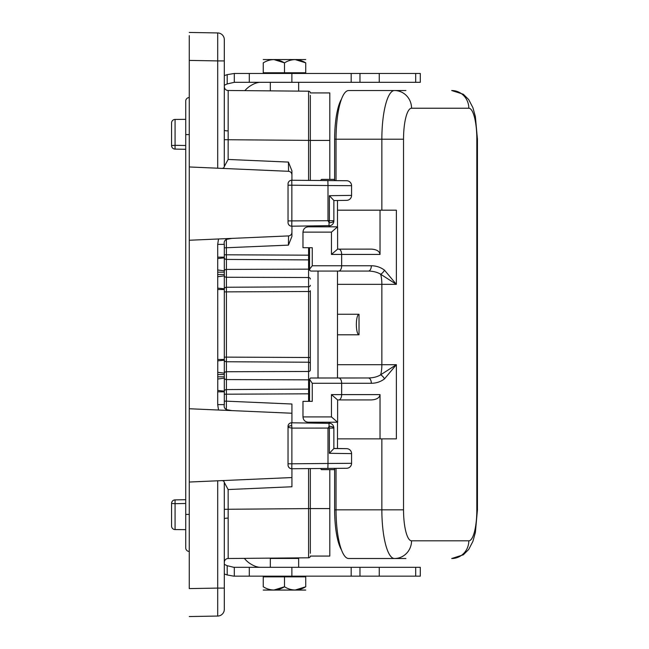 <?xml version="1.0" encoding="UTF-8"?>
<svg xmlns="http://www.w3.org/2000/svg" width="649" height="649" viewBox="0 0 649 649"><rect width="100%" height="100%" fill="white"/><g stroke="black" fill="none" stroke-linecap="round" stroke-linejoin="round"><path stroke-width="0.97" d="M310.336 125.452L310.336 95.314M310.336 290.744L310.336 369.971A1.769 1.501 180 0 1 308.575 371.471L308.575 379.852L226.42 379.584L226.42 389.578L308.575 389.1L308.575 393.821L308.575 286.777L308.575 291.498L226.42 291.88L226.42 357.12L308.575 357.502L308.575 362.223L226.42 361.744L226.42 371.739L308.575 371.471L308.575 379.852A1.769 1.501 180 0 1 309.541 380.103M310.336 358.256L310.336 369.971M310.336 553.273L310.336 468.586M308.575 180.398L308.575 91.201L228.172 90.495L308.575 91.201A1.769 1.769 0 0 1 310.336 92.929L329.806 92.929L329.806 140.419L310.336 140.419L310.336 180.414M308.575 557.799A1.769 1.769 0 0 0 310.336 556.071L329.806 556.071L310.336 556.071A1.769 1.769 0 0 1 308.575 557.799L228.172 558.505L308.575 557.799L308.575 508.597L310.336 508.597M330.455 225.633L291.758 226.201L291.855 220.895L329.368 220.709L329.368 195.698L333.87 200.46L333.87 220.92A4.957 4.957 0 0 1 328.962 225.876L329.092 222.729L327.996 220.579L327.996 185.525L291.855 185.208L291.855 220.895L288.034 220.895L288.034 183.951A3.699 3.699 0 0 1 291.758 180.252L346.663 180.73A4.957 4.957 0 0 1 351.571 185.687L327.996 185.525L327.867 180.568M288.034 185.208L291.855 185.208L291.758 180.252C289.503 180.463 288.261 181.696 288.034 183.951M333.87 448.54L329.368 453.302L329.368 428.291A4.957 0.446 -96.7 0 0 329.092 426.271A4.957 2.02 180 0 1 333.87 428.291L333.87 448.54L346.704 448.662A4.957 4.957 0 0 1 351.571 453.619L351.571 463.313A4.957 4.957 0 0 1 346.663 468.27L291.782 468.748A3.716 3.716 0 0 1 288.034 465.033L288.034 427.318L291.88 428.105L291.88 463.792L327.996 463.475L327.996 428.421L329.092 426.271L328.962 423.124A4.957 4.957 0 0 1 333.87 428.08L291.88 428.105L291.604 422.799L330.455 423.367M288.034 465.033C288.261 467.296 289.511 468.537 291.782 468.748L291.88 463.792L288.034 463.792M189.265 35.638L189.265 60.414L189.265 35.638M224.311 607.115L224.311 609.33A6.725 6.725 0 0 1 217.699 616.055L217.699 588.091L189.265 588.586L189.265 60.414L217.699 60.909L217.699 32.945A6.725 6.725 0 0 1 224.311 39.67L224.286 166.55L228.14 159.451L288.432 162.088L291.928 170.849L291.928 180.252L291.928 174.816C291.734 172.756 290.614 171.579 288.554 171.304L189.265 166.963M231.823 238.394L226.339 239.392C224.497 240.479 223.816 242.142 224.311 244.389L224.311 404.611C223.824 406.858 224.497 408.521 226.339 409.608L231.823 410.606M310.336 279.029A1.769 1.501 180 0 0 308.575 277.529L226.42 277.261L226.42 287.256L308.575 286.777L308.575 247.707M226.339 239.392L226.42 254.797L308.575 255.179L308.575 259.9L226.42 259.422L226.42 269.416L308.575 269.148A1.769 1.501 180 0 0 309.541 268.897M189.265 482.037L291.928 477.55L291.928 486.758L228.14 489.549L228.164 518.113A3.894 0.698 0 0 0 224.311 518.811L224.311 609.33A6.725 6.725 0 0 1 217.699 616.055L189.265 616.55M291.928 170.849L291.928 174.816M288.554 235.92C290.614 235.636 291.734 234.459 291.928 232.399L291.928 226.201L291.928 236.366L288.432 245.127L288.554 235.92L189.265 240.252M308.575 401.342L308.575 393.821L226.42 394.203L226.42 401.163L291.928 404.019L291.928 413.235L189.265 408.748M298.654 91.111L270.333 90.868L270.333 82.318M228.172 90.495A3.894 3.894 0 0 1 224.311 86.601A3.894 3.894 0 0 0 228.172 90.495L228.14 159.451M228.164 518.113L228.172 558.505A3.894 3.894 0 0 0 224.311 562.399M189.265 32.45L217.699 32.945L189.265 32.45M224.311 394.203L226.42 394.203L226.42 389.578A2.125 1.728 180 0 0 224.327 391.112L217.764 390.479L217.699 244.389L218.526 238.97M185.728 529.657L175.076 529.568A3.537 3.537 0 0 1 171.563 526.023L171.563 503.429L175.076 503.689L175.076 529.568M185.728 503.478L175.076 503.689L175.043 499.892L185.728 499.706L175.043 499.892A3.537 3.537 0 0 0 171.563 503.429A3.537 3.537 0 0 1 175.043 499.892M171.563 526.023L171.563 510.503M185.728 149.294L175.043 149.108A3.537 3.537 0 0 1 171.563 145.571L171.563 122.977A3.537 3.537 0 0 1 175.076 119.432L185.728 119.343L175.076 119.432A3.537 3.537 0 0 0 171.563 122.977M185.728 119.343L175.076 119.432L175.076 145.311L185.728 145.522M291.928 232.399L291.928 236.366M291.758 226.201A3.699 3.699 0 0 1 288.034 222.502L288.034 220.895M291.693 425.752A3.537 1.566 180 0 0 288.034 427.318L288.034 426.336A3.537 3.537 0 0 1 291.604 422.799M291.928 404.019L291.928 422.799M291.928 486.758L291.928 468.748M228.14 489.549L224.286 482.45C224.1 480.941 222.704 480.357 220.108 480.69M224.311 518.811L224.286 482.45M220.108 168.31C222.696 168.651 224.092 168.059 224.286 166.55M228.164 130.887A3.894 0.698 -0 0 1 224.311 130.189M288.554 171.304L288.432 162.088M224.311 401.163L226.42 401.163L226.339 409.608M224.311 244.389L217.699 244.389M224.311 257.158L217.699 257.158M224.311 254.797L226.42 254.797L226.42 259.422A2.125 1.728 180 0 1 224.327 257.888L217.764 258.521M217.813 276.693L224.335 275.849A2.125 1.679 180 0 0 226.42 277.261L226.42 269.416A2.125 1.679 180 0 0 224.335 270.828L217.813 269.984M224.311 272.182L217.699 272.182M224.311 274.495L217.699 274.495M224.311 291.88L226.42 291.88L226.42 287.256A2.125 1.728 180 0 0 224.327 288.789L217.764 288.156M224.311 289.519L217.699 289.519M224.311 359.481L217.699 359.481M224.311 357.12L226.42 357.12L226.42 361.744A2.125 1.728 180 0 1 224.327 360.211L217.764 360.844M217.813 379.016L224.335 378.172A2.125 1.679 180 0 0 226.42 379.584L226.42 371.739A2.125 1.679 180 0 0 224.335 373.151L217.813 372.307M224.311 374.505L217.699 374.505M224.311 376.818L217.699 376.818M224.311 391.842L217.699 391.842L217.764 390.479M224.311 404.611L217.699 404.611L217.699 391.842M310.336 140.979L310.336 108.342M310.336 542.41L310.336 508.581L329.806 508.581L329.806 469.657M310.336 226.039L310.336 226.817M310.336 422.223L310.336 422.961M329.368 195.698L351.571 195.381L351.571 185.687M346.704 200.338L333.87 200.565L346.704 200.338A4.957 4.957 0 0 0 351.571 195.381M329.092 222.729A4.957 0.446 -83.3 0 0 329.368 220.709L333.87 220.709A4.957 2.02 -0 0 1 329.092 222.729M336.847 200.509L333.87 200.565L336.847 200.509M351.571 453.619L329.368 453.302M346.704 448.662L333.87 448.435M327.867 468.432L327.996 463.475L351.571 463.313M329.806 179.367L329.806 140.419M329.806 508.581L329.806 556.071L310.336 556.071M273.87 59.562L284.489 62.848C291.523 58.564 298.605 58.564 305.728 62.848L295.108 59.562M284.489 72.761L284.489 62.848C277.366 58.564 270.284 58.564 263.251 62.848C263.251 58.572 263.251 58.572 263.251 62.848L263.251 72.761L305.728 72.761L305.728 62.848C305.728 58.572 305.728 58.572 305.728 62.848M303.959 72.761L303.959 73.467M263.251 59.562L305.728 59.562M263.251 590.063L305.728 590.063M273.87 590.063L284.489 586.777L284.489 576.864L263.251 576.864L263.251 586.777C263.251 591.052 263.251 591.052 263.251 586.777C270.284 591.061 277.366 591.061 284.489 586.777C291.523 591.061 298.605 591.061 305.728 586.777C305.728 591.052 305.728 591.052 305.728 586.777L295.108 590.063M303.959 576.864L303.959 576.158M298.654 567.307L298.654 558.456L270.333 558.456L270.333 567.307M284.489 576.864L305.728 576.864L305.728 586.777M189.265 551.431L189.265 551.431A3.537 3.537 0 0 1 185.728 547.894L185.728 101.106A3.537 3.537 0 0 1 189.265 97.569L189.265 551.431A3.537 3.537 0 0 1 185.728 547.894A3.537 3.537 0 0 0 189.265 551.431A3.537 3.537 0 0 1 185.728 547.894M336.847 271.071L321.506 271.071M336.847 377.978L337.488 377.978L337.488 271.071M318.018 423.026L318.018 422.223L329.384 422.223M332.247 226.817L337.585 226.817L331.452 232.131L302.978 232.131C303.294 228.902 305.062 227.134 308.283 226.817L337.585 226.817L337.61 249.143L371.39 249.119C376.631 249.443 379.511 251.212 380.03 254.432L341.658 254.432A5.314 2.977 -90 0 0 338.681 249.119L337.61 249.119L331.452 254.432L341.658 254.432L341.658 265.757L371.333 265.757C376.298 265.814 380.695 267.291 384.516 270.187L396.369 284.343L380.647 274.235A5.314 2.507 -52.1 0 0 384.516 270.187M337.585 399.922L331.452 394.616L380.03 394.616C379.511 397.837 376.631 399.606 371.39 399.922L337.61 399.922L337.61 422.207L308.283 422.223C305.062 421.915 303.294 420.138 302.978 416.918L331.452 416.918L337.585 422.223L332.247 422.223M338.681 377.978A5.314 2.977 90 0 1 341.658 383.283L312.25 383.283L309.549 379.292L310.473 378.01L368.356 377.978C373.378 377.864 377.475 376.809 380.647 374.814L396.369 364.706L384.516 378.854A5.314 2.507 -127.9 0 0 380.647 374.814A13.272 3.44 -90 0 0 381.855 364.706L396.369 364.706L396.369 438.862L380.03 438.862L380.03 394.616M368.356 377.978A5.314 2.977 90 0 1 371.333 383.283L341.658 383.283L341.658 394.616A5.314 2.977 -90 0 1 338.681 399.922M310.814 271.071L309.573 270.219L309.76 268.954L312.25 265.757L341.658 265.757A5.314 2.977 -90 0 1 338.681 271.071L310.814 271.071M337.488 210.179L396.369 210.179L396.369 284.343L381.855 284.343A13.272 3.44 -90 0 0 380.647 274.235C377.475 272.239 373.378 271.185 368.356 271.071A5.314 2.977 -90 0 0 371.333 265.757M368.356 271.071L338.681 271.071M337.488 438.862L380.03 438.862M302.978 416.918L302.978 401.342L312.25 401.342L312.25 383.283M337.488 314.254L359.019 314.254A10.262 2.661 90 0 0 356.358 324.524A10.262 2.661 90 0 0 359.019 334.787L337.488 334.787M359.019 314.254L359.019 334.787M380.03 210.179L380.03 254.432M302.978 232.131L302.978 247.707L312.25 247.707L312.25 265.757M381.855 210.179L381.855 139.21L336.036 139.21L336.036 180.641M334.633 180.049L334.633 139.21L336.036 139.21A48.675 12.599 -90 0 1 348.635 90.535L405.901 90.535M348.635 558.513A48.675 12.599 -90 0 1 336.036 509.838L381.855 509.838A48.675 12.599 90 0 0 394.454 558.513L348.635 558.513M336.036 468.359L336.036 509.838L334.633 509.838L334.633 468.976M405.901 558.513L394.454 558.513A17.701 17.093 90 0 0 411.555 540.812L468.813 540.812A30.974 8.015 -90 0 0 476.828 509.838L476.828 139.21L477.437 139.21L477.437 509.838L475.376 532.464L472.886 541.428L468.7 549.46L463.321 554.806L451.72 558.513A17.701 17.093 -90 0 0 468.813 540.812M334.633 139.21A43.54 11.268 -90 0 1 341.471 99.167M341.471 549.881A43.54 11.268 -90 0 1 334.633 509.838M335.241 468.367L333.951 469.657L321.563 469.657L320.403 468.497M320.419 180.503L321.563 179.367L333.951 179.367L335.217 180.633M224.311 573.951A35.403 32.085 -90 0 0 227.199 574.957L233.77 576.158L420.292 576.158L420.292 567.307L415.693 567.307L415.693 576.158M415.693 567.307L233.77 567.307L227.199 565.693A26.552 24.062 90 0 1 224.311 564.281M224.311 85.344A26.552 24.062 90 0 1 227.199 83.932L234.305 82.318L234.305 73.467L227.199 74.659A35.403 32.085 -90 0 0 224.311 75.673M234.305 73.467L420.292 73.467L420.292 82.318L415.693 82.318L415.693 73.467M234.305 82.318L379.251 82.318L379.251 73.467M379.251 82.318L415.693 82.318M260.582 82.318C257.361 82.277 253.678 83.64 249.541 86.406A26.552 24.062 -90 0 0 244.876 90.641M379.251 567.307L379.251 576.158M244.365 558.359A26.552 24.062 -90 0 0 249.541 563.218C253.678 565.985 257.361 567.348 260.582 567.307M224.286 139.697L310.336 140.403M224.286 509.303L308.575 508.597L308.575 468.602M224.311 588.091L217.699 588.091L217.699 480.795M217.699 168.205L217.699 60.909L224.311 60.909M308.575 226.817L308.575 226.055M288.432 245.127L224.311 247.837M308.575 422.945L308.575 422.223M218.526 410.03L217.699 404.611M217.699 616.055A6.725 6.725 0 0 0 224.311 609.33M310.336 363.7A1.769 1.476 180 0 0 308.575 362.223L308.575 357.502L310.336 357.502M309.541 393.821L308.575 393.821L308.575 389.1A1.769 1.476 180 0 0 309.541 388.856M310.336 291.498L308.575 291.498L308.575 286.777A1.769 1.476 180 0 0 310.336 285.3M309.541 260.144A1.769 1.476 180 0 0 308.575 259.9L308.575 255.179L309.541 255.179M175.076 145.311L175.043 149.108A3.537 3.537 0 0 1 171.563 145.571L175.076 145.311M185.728 514.414L189.265 514.414M185.728 134.586L189.265 134.586M384.516 378.854C380.695 381.758 376.298 383.234 371.333 383.283M337.488 364.706L381.855 364.706L381.855 284.343L337.488 284.343M331.452 416.918L331.452 394.616M331.452 232.131L331.452 254.432M403.532 139.21A30.974 8.015 -90 0 1 411.555 108.229A17.701 17.093 90 0 0 394.454 90.535A48.675 12.599 90 0 0 381.855 139.21L403.532 139.21L403.532 509.838A30.974 8.015 -90 0 0 411.555 540.812M476.828 509.838L477.437 509.838M381.855 438.862L381.855 509.838L403.532 509.838M477.437 139.21L475.376 116.585L472.886 107.62L468.7 99.581L463.321 94.243L451.72 90.535A17.701 17.093 -90 0 1 468.813 108.229L411.555 108.229M468.813 108.229A30.974 8.015 -90 0 1 476.828 139.21M227.199 565.693L227.199 574.957M227.199 83.932L227.199 74.659M351.174 82.318L351.174 73.467M291.88 82.318L291.88 73.467M249.305 82.318L249.305 73.467M249.305 567.307L249.305 576.158M234.305 567.307L234.305 576.158M291.88 567.307L291.88 576.158M351.174 567.307L351.174 576.158M298.654 90.868L298.654 82.318M265.019 72.761L265.019 73.467M265.019 576.864L265.019 576.158M337.488 226.817L337.488 200.541M318.018 226.817L318.018 225.974M318.018 377.978L318.018 271.071M337.488 448.459L337.488 422.223M309.541 401.342L309.541 379.138M309.541 247.707L309.541 269.911M359.968 82.318L359.968 73.467M359.968 567.307L359.968 576.158"/></g></svg>
